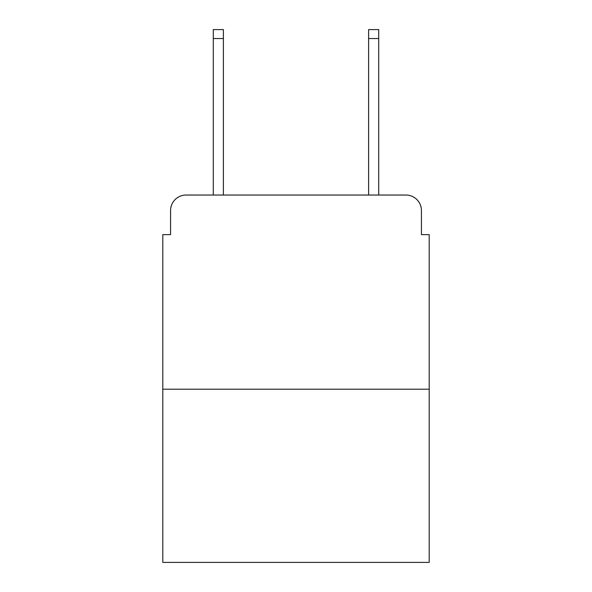 <?xml version="1.0" encoding="UTF-8"?>
<svg xmlns="http://www.w3.org/2000/svg" width="592" height="592" viewBox="0 0 592 592"><rect width="100%" height="100%" fill="white"/><g stroke="black" fill="none" stroke-linecap="round" stroke-linejoin="round"><path stroke-width="0.89" d="M170.57 210.567L170.57 234.639L170.57 210.567A15.533 15.533 0 0 1 186.103 195.034L213.283 195.034L213.283 29.6L223.384 29.6L223.384 195.034L235.416 195.034M429.2 389.203L162.8 389.203L162.8 562.4L429.2 562.4L429.2 234.639L421.43 234.639L421.43 210.567A15.533 15.533 0 0 0 405.897 195.034L186.103 195.034M162.8 389.203L162.8 234.639L170.57 234.639M356.584 195.034L368.616 195.034L368.616 29.6L378.717 29.6L378.717 195.034L405.897 195.034M421.43 234.639L421.43 210.567M213.283 38.532L223.384 38.532M378.717 38.532L368.616 38.532"/></g></svg>

